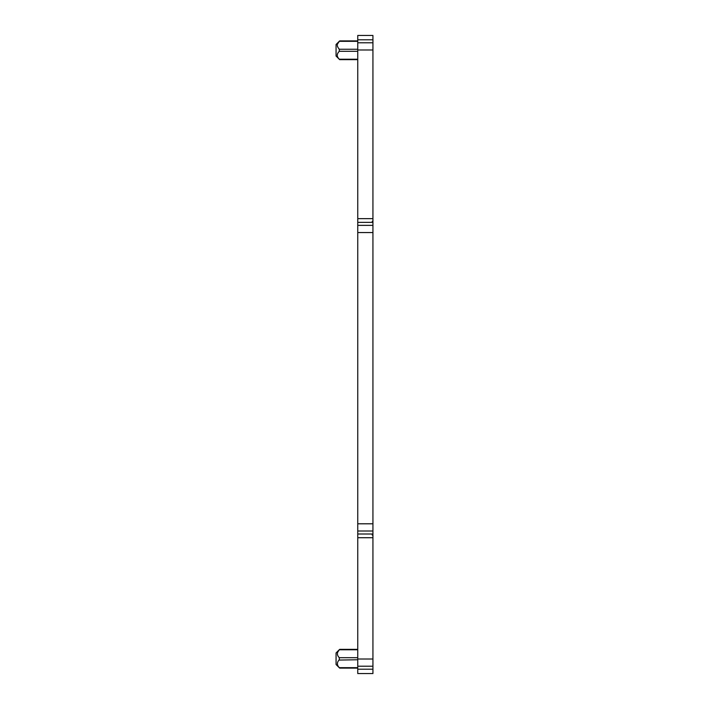 <?xml version="1.0" encoding="UTF-8"?>
<svg xmlns="http://www.w3.org/2000/svg" width="709" height="709" viewBox="0 0 709 709"><rect width="100%" height="100%" fill="white"/><g stroke="black" fill="none" stroke-linecap="round" stroke-linejoin="round"><path stroke-width="1.06" d="M336.066 55.346L336.066 44.49L336.066 56.055L339.673 59.645L357.753 59.645M357.753 51.296L339.31 51.296L339.31 49.249C337.395 47.06 336.837 45.252 337.635 43.825L339.31 41.326L357.753 41.326M339.31 51.296C336.607 53.937 336.607 56.578 339.31 59.219L357.753 59.219M357.753 666.212L357.753 673.55L372.934 673.55L372.934 537.714L357.753 537.714L357.753 666.212L372.934 666.212M357.753 39.793L372.934 39.793L372.934 35.45L357.753 35.45L357.753 537.714M372.216 535.056L372.934 535.056L372.934 537.714M372.216 534.648L372.934 534.648L372.934 221.713L372.216 221.305L372.934 221.713M357.753 218.647L372.934 218.647L372.934 221.305M372.934 39.793L372.934 218.647M357.753 649.781L339.31 649.781L337.635 652.28C337.023 654.194 337.581 656.002 339.31 657.704L339.31 659.751C336.766 662.392 336.766 665.033 339.31 667.674L357.753 667.674M337.528 664.874L337.387 663.128M339.026 660.07L357.753 659.751M336.066 663.801L336.066 652.945L336.066 664.51L339.673 668.1L357.753 668.1M339.31 49.249L357.753 49.249M357.753 669.207L372.934 669.207M357.753 659.015L372.934 659.015M357.753 534.001L372.934 534.001M357.753 531.006L372.934 531.006M357.753 523.8L372.934 523.8M357.753 232.561L372.934 232.561M357.753 225.356L372.934 225.356M357.753 222.36L372.934 222.36M357.753 49.984L372.934 49.984M357.753 42.788L372.934 42.788M339.31 657.704L357.753 657.704M336.066 44.49L339.673 40.9L357.753 40.9M336.066 652.945L339.673 649.355L357.753 649.355"/></g></svg>
